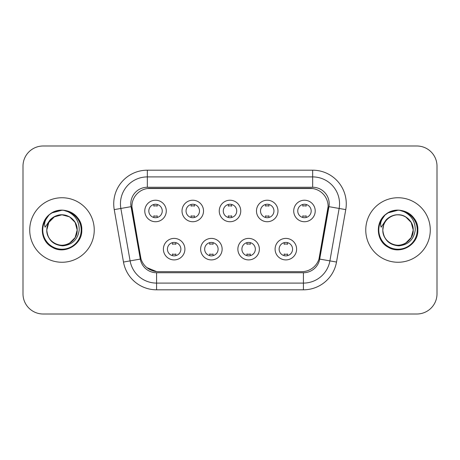 <?xml version="1.0" encoding="UTF-8"?>
<svg xmlns="http://www.w3.org/2000/svg" width="460" height="460" viewBox="0 0 460 460"><rect width="100%" height="100%" fill="white"/><g stroke="black" fill="none" stroke-linecap="round" stroke-linejoin="round"><path stroke-width="0.69" d="M222.134 249.153A10.752 10.752 0 0 1 211.381 259.906A10.752 10.752 0 0 1 200.629 249.153A10.752 10.752 0 0 1 211.381 238.401A10.752 10.752 0 0 1 222.134 249.153M204.665 249.153A6.722 6.722 0 0 0 211.381 255.875A6.722 6.722 0 0 0 218.103 249.153A6.722 6.722 0 0 0 211.381 242.431A6.722 6.722 0 0 0 204.665 249.153M259.371 249.153A10.752 10.752 0 0 1 248.618 259.906A10.752 10.752 0 0 1 237.866 249.153A10.752 10.752 0 0 1 248.618 238.401A10.752 10.752 0 0 1 259.371 249.153M241.897 249.153A6.722 6.722 0 0 0 248.618 255.875A6.722 6.722 0 0 0 255.334 249.153A6.722 6.722 0 0 0 248.618 242.431A6.722 6.722 0 0 0 241.897 249.153M296.602 249.153A10.752 10.752 0 0 1 285.85 259.906A10.752 10.752 0 0 1 275.097 249.153A10.752 10.752 0 0 1 285.85 238.401A10.752 10.752 0 0 1 296.602 249.153M279.128 249.153A6.722 6.722 0 0 0 285.85 255.875A6.722 6.722 0 0 0 292.571 249.153A6.722 6.722 0 0 0 285.85 242.431A6.722 6.722 0 0 0 279.128 249.153M184.903 249.153A10.752 10.752 0 0 1 174.15 259.906A10.752 10.752 0 0 1 163.398 249.153A10.752 10.752 0 0 1 174.15 238.401A10.752 10.752 0 0 1 184.903 249.153M167.428 249.153A6.722 6.722 0 0 0 174.15 255.875A6.722 6.722 0 0 0 180.872 249.153A6.722 6.722 0 0 0 174.15 242.431A6.722 6.722 0 0 0 167.428 249.153M203.521 210.979A10.752 10.752 0 0 1 192.769 221.731A10.752 10.752 0 0 1 182.016 210.979A10.752 10.752 0 0 1 192.769 200.226A10.752 10.752 0 0 1 203.521 210.979M186.047 210.979A6.722 6.722 0 0 0 192.769 217.701A6.722 6.722 0 0 0 199.49 210.979A6.722 6.722 0 0 0 192.769 204.257A6.722 6.722 0 0 0 186.047 210.979M240.752 210.979A10.752 10.752 0 0 1 230 221.731A10.752 10.752 0 0 1 219.248 210.979A10.752 10.752 0 0 1 230 200.226A10.752 10.752 0 0 1 240.752 210.979M223.278 210.979A6.722 6.722 0 0 0 230 217.701A6.722 6.722 0 0 0 236.722 210.979A6.722 6.722 0 0 0 230 204.257A6.722 6.722 0 0 0 223.278 210.979M277.984 210.979A10.752 10.752 0 0 1 267.231 221.731A10.752 10.752 0 0 1 256.479 210.979A10.752 10.752 0 0 1 267.231 200.226A10.752 10.752 0 0 1 277.984 210.979M260.51 210.979A6.722 6.722 0 0 0 267.231 217.701A6.722 6.722 0 0 0 273.953 210.979A6.722 6.722 0 0 0 267.231 204.257A6.722 6.722 0 0 0 260.51 210.979M315.221 210.979A10.752 10.752 0 0 1 304.468 221.731A10.752 10.752 0 0 1 293.716 210.979A10.752 10.752 0 0 1 304.468 200.226A10.752 10.752 0 0 1 315.221 210.979M297.747 210.979A6.722 6.722 0 0 0 304.468 217.701A6.722 6.722 0 0 0 311.184 210.979A6.722 6.722 0 0 0 304.468 204.257A6.722 6.722 0 0 0 297.747 210.979M166.284 210.979A10.752 10.752 0 0 1 155.532 221.731A10.752 10.752 0 0 1 144.779 210.979A10.752 10.752 0 0 1 155.532 200.226A10.752 10.752 0 0 1 166.284 210.979M148.816 210.979A6.722 6.722 0 0 0 155.532 217.701A6.722 6.722 0 0 0 162.254 210.979A6.722 6.722 0 0 0 155.532 204.257A6.722 6.722 0 0 0 148.816 210.979M141.007 258.957L132.152 209.628A18.147 18.147 0 0 1 150.023 188.33L309.977 188.33A18.147 18.147 0 0 1 327.848 209.628L319.55 256.674A18.147 18.147 0 0 1 301.679 271.67L158.32 271.67A18.147 18.147 0 0 1 140.449 256.674L131.876 206.517M29.722 230A32.258 32.258 0 0 0 61.979 262.257A32.258 32.258 0 0 0 94.242 230A32.258 32.258 0 0 0 61.979 197.742A32.258 32.258 0 0 0 29.722 230A32.258 32.258 0 0 0 61.979 262.257A32.258 32.258 0 0 0 94.242 230A32.258 32.258 0 0 0 61.979 197.742A32.258 32.258 0 0 0 29.722 230M365.757 230A32.258 32.258 0 0 0 398.021 262.257A32.258 32.258 0 0 0 430.278 230A32.258 32.258 0 0 0 398.021 197.742A32.258 32.258 0 0 0 365.757 230A32.258 32.258 0 0 0 398.021 262.257A32.258 32.258 0 0 0 430.278 230A32.258 32.258 0 0 0 398.021 197.742A32.258 32.258 0 0 0 365.757 230M147.332 188.531L312.668 188.531M131.876 206.477L132.077 203.791M130.807 203.791A16.531 16.531 0 0 0 131.054 206.661L140.3 259.083A16.531 16.531 0 0 0 156.578 272.74L303.422 272.74A16.531 16.531 0 0 0 319.7 259.083L328.946 206.661A16.531 16.531 0 0 0 312.668 187.26L147.332 187.26A16.531 16.531 0 0 0 130.807 203.791M114.241 209.622A33.603 33.603 0 0 1 147.332 170.183L312.668 170.183A33.603 33.603 0 0 1 345.759 209.622L336.513 262.045A33.603 33.603 0 0 1 303.422 289.817L156.578 289.817A33.603 33.603 0 0 1 123.487 262.045L114.241 209.622L120.859 208.455A26.881 26.881 0 0 1 147.332 176.905L312.668 176.905A26.881 26.881 0 0 1 339.141 208.455L329.895 260.877A26.881 26.881 0 0 1 303.422 283.095L156.578 283.095A26.881 26.881 0 0 1 130.105 260.877L120.859 208.455A26.881 26.881 0 0 1 120.451 203.791M156.578 271.584L146.889 267.616M328.124 206.517L318.993 258.957M437 166.152A20.16 20.16 0 0 0 416.841 145.992L43.16 145.992A20.16 20.16 0 0 0 23 166.152L23 293.848A20.16 20.16 0 0 0 43.16 314.007L416.841 314.007A20.16 20.16 0 0 0 437 293.848L437 166.152L437 293.848M301.679 271.67L158.32 271.67M23 166.152L23 293.848M416.841 145.992L43.16 145.992M43.16 314.007L416.841 314.007M157.216 204.47L157.216 206.103A5.158 5.158 0 0 0 153.853 206.103L153.853 204.47M153.853 217.488L153.853 215.855A5.158 5.158 0 0 0 157.216 215.855L157.216 217.488M172.471 255.662L172.471 254.029A5.158 5.158 0 0 0 175.829 254.029L175.829 255.662M175.829 242.644L175.829 244.277A5.158 5.158 0 0 0 172.471 244.277L172.471 242.644M194.448 204.47L194.448 206.103A5.158 5.158 0 0 0 191.084 206.103L191.084 204.47M191.084 217.488L191.084 215.855A5.158 5.158 0 0 0 194.448 215.855L194.448 217.488M231.679 204.47L231.679 206.103A5.158 5.158 0 0 0 228.321 206.103L228.321 204.47M228.321 217.488L228.321 215.855A5.158 5.158 0 0 0 231.679 215.855L231.679 217.488M268.916 204.47L268.916 206.103A5.158 5.158 0 0 0 265.552 206.103L265.552 204.47M265.552 217.488L265.552 215.855A5.158 5.158 0 0 0 268.916 215.855L268.916 217.488M306.147 204.47L306.147 206.103A5.158 5.158 0 0 0 302.784 206.103L302.784 204.47M302.784 217.488L302.784 215.855A5.158 5.158 0 0 0 306.147 215.855L306.147 217.488M209.702 255.662L209.702 254.029A5.158 5.158 0 0 0 213.066 254.029L213.066 255.662M213.066 242.644L213.066 244.277A5.158 5.158 0 0 0 209.702 244.277L209.702 242.644M246.934 255.662L246.934 254.029A5.158 5.158 0 0 0 250.297 254.029L250.297 255.662M250.297 242.644L250.297 244.277A5.158 5.158 0 0 0 246.934 244.277L246.934 242.644M284.171 255.662L284.171 254.029A5.158 5.158 0 0 0 287.529 254.029L287.529 255.662M287.529 242.644L287.529 244.277A5.158 5.158 0 0 0 284.171 244.277L284.171 242.644M47.489 225.434L46.77 230C47.696 239.712 53.026 244.996 62.761 245.841C72.329 244.846 77.809 239.568 79.201 230C79.27 221.617 75.526 215.533 67.982 211.738L63.445 210.243C57.966 209.921 53.136 211.531 48.955 215.073L46.213 219C44.545 221.818 44.177 224.549 45.114 227.2L50.008 219.943C54.568 215.383 59.995 213.883 66.286 215.429A15.191 15.191 0 0 0 47.489 225.434L46.788 230C46.995 224.273 49.525 219.886 54.383 216.844C63.854 210.778 77.694 218.764 77.171 230C77.694 241.236 63.854 249.222 54.383 243.156C49.525 240.114 46.995 235.727 46.788 230C46.995 224.273 49.525 219.886 54.383 216.844C63.854 210.778 77.694 218.764 77.171 230L75.135 237.596L69.575 243.156M77.171 230C76.699 222.703 73.071 217.844 66.286 215.429L69.575 216.844L75.135 222.404L77.171 230C76.969 235.727 74.434 240.114 69.575 243.156C60.105 249.222 46.27 241.236 46.788 230L48.823 222.404L54.383 216.844L61.979 214.808L69.575 216.844M50.031 214.193L52.072 212.842L62.134 210.185L52.072 212.842L50.031 214.193L52.072 212.842L62.134 210.185L52.072 212.842L50.255 214.026M48.955 215.073C60.496 203.751 82.714 213.578 81.794 230C82.466 244.651 64.423 255.07 52.072 247.158C39.048 240.419 39.048 219.581 52.072 212.842C64.423 204.93 82.466 215.349 81.794 230C82.466 244.651 64.423 255.07 52.072 247.158C39.048 240.419 39.048 219.581 52.072 212.842C64.423 204.93 82.466 215.349 81.794 230C82.466 244.651 64.423 255.07 52.072 247.158C39.048 240.419 39.048 219.581 52.072 212.842C64.423 204.93 82.466 215.349 81.794 230C82.466 244.651 64.423 255.07 52.072 247.158C39.048 240.419 39.048 219.581 52.072 212.842C64.423 204.93 82.466 215.349 81.794 230C82.466 244.651 64.423 255.07 52.072 247.158C39.048 240.419 39.048 219.581 52.072 212.842C60.559 207.713 72.881 210.341 78.269 218.718M383.531 225.434L382.806 230C383.738 239.712 389.068 244.996 398.803 245.841C408.365 244.846 413.845 239.568 415.242 230C415.305 221.617 411.568 215.533 404.024 211.738L399.481 210.243C394.001 209.921 389.171 211.531 384.991 215.073L382.254 219C380.581 221.818 380.219 224.549 381.156 227.2L386.049 219.943C390.609 215.383 396.031 213.883 402.327 215.429A15.191 15.191 0 0 0 383.531 225.434L382.829 230C382.306 218.764 396.146 210.778 405.616 216.844C410.475 219.886 413.005 224.273 413.212 230C413.73 241.236 399.895 249.222 390.425 243.156C385.566 240.114 383.03 235.727 382.829 230C383.03 224.273 385.566 219.886 390.425 216.844C399.895 210.778 413.73 218.764 413.212 230L411.177 237.596L405.616 243.156L411.177 237.596L413.212 230C413.005 235.727 410.475 240.114 405.616 243.156C396.146 249.222 382.306 241.236 382.829 230C383.03 224.273 385.566 219.886 390.425 216.844C399.895 210.778 413.73 218.764 413.212 230L411.177 222.404L405.616 216.844L402.327 215.429C409.112 217.844 412.741 222.703 413.212 230M385.031 215.033L388.113 212.842L398.176 210.185L388.113 212.842L385.031 215.033L388.113 212.842L398.176 210.185L388.113 212.842L385.031 215.033L388.113 212.842L398.176 210.185M384.991 215.073C396.537 203.751 418.749 213.578 417.835 230C418.508 244.651 400.464 255.07 388.113 247.158C375.09 240.419 375.09 219.581 388.113 212.842C400.464 204.93 418.508 215.349 417.835 230C418.508 244.651 400.464 255.07 388.113 247.158C375.09 240.419 375.09 219.581 388.113 212.842C400.464 204.93 418.508 215.349 417.835 230C418.508 244.651 400.464 255.07 388.113 247.158C375.09 240.419 375.09 219.581 388.113 212.842C400.464 204.93 418.508 215.349 417.835 230C418.508 244.651 400.464 255.07 388.113 247.158C375.09 240.419 375.09 219.581 388.113 212.842C400.464 204.93 418.508 215.349 417.835 230C418.508 244.651 400.464 255.07 388.113 247.158C375.09 240.419 375.09 219.581 388.113 212.842C396.6 207.713 408.923 210.341 414.305 218.718M312.668 170.183L312.668 187.26M120.859 208.455L131.054 206.661M156.578 289.817L156.578 272.74M303.422 272.74L303.422 289.817M319.7 259.083L336.513 262.045M123.487 262.045L140.3 259.083M328.946 206.661L345.759 209.622M147.332 170.183L147.332 187.26M46.213 219A19.228 19.228 0 0 0 61.979 249.228A19.228 19.228 0 0 0 67.982 211.738M382.254 219A19.228 19.228 0 0 0 398.021 249.228A19.228 19.228 0 0 0 404.024 211.738"/></g></svg>
